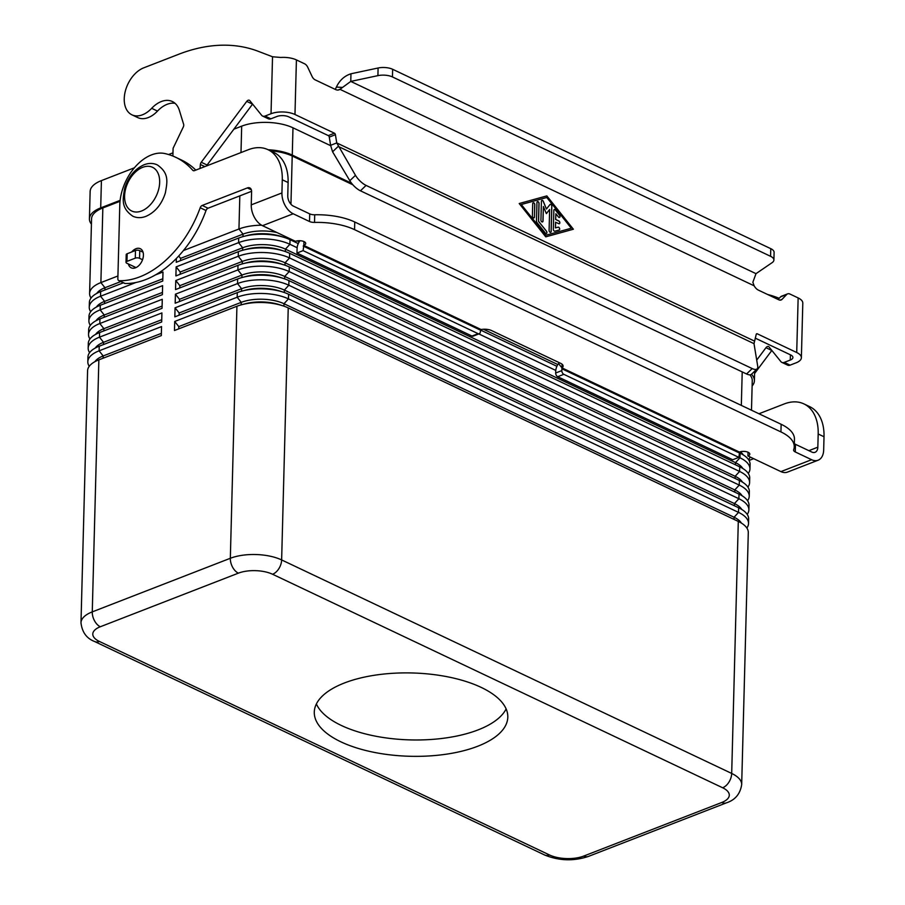 <?xml version="1.0" encoding="UTF-8"?>
<svg xmlns="http://www.w3.org/2000/svg" width="905" height="905" viewBox="0 0 905 905"><rect width="100%" height="100%" fill="white"/><g stroke="black" fill="none" stroke-linecap="round" stroke-linejoin="round"><path stroke-width="1.36" d="M172.889 156.056L173.093 148.296L183.319 126.949A3.02 1.957 -64.6 0 0 183.647 124.358L179.382 110.41A27.218 17.614 -64.6 0 0 172.323 101.507A27.218 17.614 -64.6 0 0 151.678 108.317A26.019 16.833 115.4 0 1 131.938 114.833L137.775 117.593A26.019 16.833 -64.6 0 0 157.504 111.089A27.218 17.614 115.4 0 1 175.05 103.317M131.938 114.833A26.019 16.833 115.4 0 1 134.506 74.334A26.019 16.833 115.4 0 1 143.703 67.852L178.771 54.243A211.736 137.006 115.4 0 1 258.174 51.28L272.529 56.766L280.799 57.456A16.935 7.297 -178.5 0 1 296.41 59.911L304.6 63.803A6.052 3.812 -111.2 0 1 307.745 67.264L312.055 76.416A6.052 3.812 68.8 0 0 315.2 79.878L335.574 89.538A9.073 5.713 68.8 0 0 339.07 89.81A9.073 5.713 68.8 0 0 339.952 89.323L338.085 90.047M559.12 230.028L554.878 231.194A1.516 0.95 -111.2 0 1 553.34 229.27L553.837 210.39A1.516 0.95 -111.2 0 1 554.335 209.474A1.516 0.95 -111.2 0 1 555.432 209.949L559.516 215.073A1.516 0.95 -111.2 0 1 559.505 217.415A1.516 0.95 -111.2 0 1 558.408 216.94L555.862 213.738L555.704 219.451L558.838 220.933A1.516 0.95 -111.2 0 1 559.81 222.381A1.516 0.95 -111.2 0 1 559.347 223.716A1.516 0.95 -111.2 0 1 558.758 223.671L555.568 222.211L555.41 227.924L558.147 227.166A1.516 0.95 -111.2 0 1 559.539 228.298A1.516 0.95 -111.2 0 1 559.177 230.006A1.516 0.95 -111.2 0 1 559.12 230.028A1.516 0.95 68.8 0 0 559.448 228.298A1.516 0.95 68.8 0 0 558.068 227.2L555.41 227.924M559.313 223.727A1.516 0.95 68.8 0 0 559.731 222.381A1.516 0.95 68.8 0 0 558.758 220.967L555.636 219.485L555.862 213.738M555.636 222.189L555.489 227.902M559.471 217.426A1.516 0.95 68.8 0 0 559.437 215.096L555.353 209.971A1.516 0.95 68.8 0 0 554.29 209.485M534.47 216.974A1.516 0.95 -111.2 0 1 533.973 217.89A1.516 0.95 -111.2 0 1 532.898 217.449A1.516 0.95 -111.2 0 1 532.389 215.99L532.706 203.704A1.516 0.95 -111.2 0 1 533.203 202.788A1.516 0.95 -111.2 0 1 534.267 203.229A1.516 0.95 -111.2 0 1 534.787 204.7L534.47 216.974L534.719 204.722A1.516 0.95 68.8 0 0 534.21 203.286A1.516 0.95 68.8 0 0 533.158 202.811M533.939 217.901A1.516 0.95 68.8 0 0 534.391 216.996M571.304 228.23L546.79 197.482L521.291 204.507L545.726 235.289L571.304 228.23L545.726 235.289M546.835 195.899L573.385 229.225L545.76 236.839L519.21 203.523L546.835 195.899L519.21 203.523M573.306 229.248L546.756 195.933M521.291 204.507L545.806 235.266M546.439 231.182A1.516 0.95 -111.2 0 1 546.428 233.524A1.516 0.95 -111.2 0 1 545.33 233.049L536.959 222.54A1.516 0.95 -111.2 0 1 536.473 221.114L536.959 202.539A1.516 0.95 -111.2 0 1 537.446 201.623A1.516 0.95 -111.2 0 1 538.52 202.064A1.516 0.95 -111.2 0 1 539.041 203.523L538.577 221.306L546.439 231.182L538.498 221.34L538.961 203.557A1.516 0.95 68.8 0 0 538.464 202.109A1.516 0.95 68.8 0 0 537.412 201.634M546.394 233.535A1.516 0.95 68.8 0 0 546.36 231.205M546.484 208.987L549.969 204.553A1.516 0.95 -111.2 0 1 550.251 204.349A1.516 0.95 -111.2 0 1 551.315 204.79A1.516 0.95 -111.2 0 1 551.835 206.25L551.179 231.431A1.516 0.95 -111.2 0 1 550.681 232.347A1.516 0.95 -111.2 0 1 549.606 231.906A1.516 0.95 -111.2 0 1 549.097 230.447L549.64 209.474L546.371 213.637L543.385 206.51L543.011 221.024A1.516 0.95 -111.2 0 1 542.514 221.94A1.516 0.95 -111.2 0 1 541.45 221.499A1.516 0.95 -111.2 0 1 540.93 220.039L541.416 201.306A1.516 0.95 -111.2 0 1 541.914 200.39A1.516 0.95 -111.2 0 1 543.328 201.396L546.416 209.021L543.249 201.43A1.516 0.95 68.8 0 0 541.88 200.401M550.647 232.359A1.516 0.95 68.8 0 0 551.1 231.465L551.767 206.272A1.516 0.95 68.8 0 0 551.258 204.835A1.516 0.95 68.8 0 0 550.206 204.36M549.64 209.474L546.349 213.603M542.48 221.951A1.516 0.95 68.8 0 0 542.932 221.058L543.385 206.51M754.012 343.651L338.221 146.406L332.576 151.791L330.608 145.309L336.751 142.933L355.473 175.321A12.104 4.695 -133.7 0 0 366.084 185.412L752.202 368.573A12.104 4.695 46.3 0 0 757.1 368.878A12.104 4.695 46.3 0 0 757.7 366.129L754.012 343.651L756.229 334.33A1.516 0.95 -111.2 0 1 756.682 333.753A1.516 0.95 -111.2 0 1 757.27 333.798L796.717 352.52A16.935 7.297 1.5 0 1 801.378 357.724A16.935 7.297 1.5 0 1 796.117 362.815L790.122 365.145A6.052 3.914 115.4 0 1 787.667 365.145L781.841 362.385A6.052 3.914 -64.6 0 0 784.284 362.373L790.28 360.043A8.473 3.643 -178.5 0 0 792.916 357.498A8.473 3.643 -178.5 0 0 790.585 354.896L755.256 338.142M801.378 357.724L802.803 303.141A16.935 7.297 -178.5 0 0 798.142 297.926L789.952 294.046A6.052 3.812 68.8 0 0 787.622 293.865A6.052 3.812 68.8 0 0 786.705 294.476L782.033 299.363A6.052 3.812 -111.2 0 1 781.117 299.974A6.052 3.812 -111.2 0 1 778.786 299.793L758.413 290.132A9.073 5.713 -111.2 0 1 754.148 285.81L752.858 282.27L756.003 273.661L772.123 262.654A12.104 5.204 -178.5 0 0 773.899 260.029A12.104 5.204 -178.5 0 0 770.574 256.307L392.453 76.936L392.646 69.289A12.104 5.204 -178.5 0 0 378.098 67.999L350.97 73.78L350.767 81.416L339.952 89.323L754.148 285.81M754.499 341.106L336.751 142.933L335.404 134.698A1.516 0.95 68.8 0 0 334.431 133.205L294.973 114.494A16.935 7.297 1.5 0 0 271.036 113.725L265.052 116.055A6.052 3.914 115.4 0 1 262.597 116.055A6.052 3.914 115.4 0 1 261.669 115.308L249.803 100.636A3.02 1.957 -64.6 0 0 249.328 100.263A3.02 1.957 -64.6 0 0 246.737 101.383L201.261 162.255A3.02 1.957 -64.6 0 0 200.39 164.484L200.005 168.477M262.597 116.055L268.434 118.827A6.052 3.914 -64.6 0 0 270.878 118.815L276.873 116.496A8.473 3.643 -178.5 0 1 288.842 116.881L328.289 135.592A1.516 0.95 -111.2 0 1 329.273 137.085L330.608 145.309M206.566 165.932A3.02 1.957 115.4 0 1 207.098 165.027L252.563 104.143A3.02 1.957 115.4 0 1 252.597 104.098M335.269 89.403L336.389 87.072C339.613 80.285 344.477 75.85 350.97 73.78M756.003 273.661L350.767 81.416L377.905 75.635A12.104 5.204 1.5 0 1 392.453 76.936M143.047 252.212L139.755 250.651A3.02 1.301 -178.5 0 0 135.479 250.515L127.153 253.751A3.02 1.301 -178.5 0 0 126.202 254.656L126.01 262.303A3.02 1.301 1.5 0 1 126.949 261.387L135.275 258.163A3.02 1.301 1.5 0 1 139.551 258.298L142.549 259.724M136.022 267.586L126.836 263.231A3.02 1.301 1.5 0 1 126.01 262.303M332.576 151.791L349.828 180.706A12.104 4.695 46.3 0 0 360.439 190.797L746.557 373.969A12.104 4.695 -133.7 0 0 751.455 374.263A36.302 15.623 1.5 0 1 754.397 380.745A36.302 15.623 1.5 0 1 752.123 385.983M770.574 256.307L770.777 248.671L392.646 69.289M778.074 299.465L780.574 296.863A6.052 3.812 -111.2 0 1 781.479 296.24L787.622 293.865M770.777 248.671A12.104 5.204 1.5 0 1 774.103 252.393L773.899 260.029M779.205 298.277L777.418 297.598A211.736 137.006 -64.6 0 0 767.519 294.453M771.841 350.427A3.02 1.957 -64.6 0 0 771.807 350.473L754.589 373.516M756.704 360.111L765.969 347.701A3.02 1.957 115.4 0 1 768.571 346.581A3.02 1.957 115.4 0 1 769.035 346.954L780.902 361.638A6.052 3.914 -64.6 0 0 781.841 362.385M134.178 266.715A10.588 6.855 -64.6 0 0 134.664 268.084M131.678 251.986A10.588 6.855 115.4 0 1 140.286 248.694A10.588 6.855 115.4 0 1 143.42 255.278A10.588 6.855 115.4 0 1 139.099 265.323A10.588 6.855 115.4 0 1 131.202 267.823A10.588 6.855 115.4 0 1 128.352 263.943M344.375 682.992A96.79 41.675 1.5 0 1 449.706 677.234A96.79 41.675 1.5 0 1 507.807 717.156A96.79 41.675 1.5 0 1 477.727 746.252A96.79 41.675 1.5 0 1 372.396 752.01A96.79 41.675 1.5 0 1 314.284 712.088A96.79 41.675 1.5 0 1 344.375 682.992M316.388 703.943A96.79 41.675 -178.5 0 0 381.774 737.281A96.79 41.675 -178.5 0 0 478.157 729.871A96.79 41.675 -178.5 0 0 506.133 708.909M738.299 521.416L731.692 773.447A36.302 15.623 -178.5 0 1 741.681 784.601L748.288 532.57A36.302 15.623 -178.5 0 0 738.299 521.416L288.231 307.915A36.302 15.623 -178.5 0 0 282.722 305.754A36.302 15.623 -178.5 0 0 241.827 304.68A36.302 15.623 -178.5 0 0 236.929 306.252L174.473 330.506L174.71 321.467L178.794 326.603L178.738 328.854M282.722 305.754L279.34 304.657A30.25 13.021 -178.5 0 0 245.266 303.763L241.827 304.68M174.71 321.467L237.167 297.225A36.302 15.623 1.5 0 1 288.469 298.876L738.537 512.388A36.302 15.623 1.5 0 1 748.525 523.543A36.302 15.623 1.5 0 1 746.851 528.022M741.433 523.113A30.25 13.021 -178.5 0 0 734.068 517.241L284 303.729A30.25 13.021 -178.5 0 0 241.25 302.349L178.794 326.603M748.525 523.543L748.639 518.927A36.302 15.623 -178.5 0 0 738.65 507.773L288.593 294.261A36.302 15.623 -178.5 0 0 283.073 292.1A36.302 15.623 -178.5 0 0 242.189 291.037A36.302 15.623 -178.5 0 0 237.291 292.609L174.835 316.863L175.061 307.824L179.156 312.96L179.088 315.2M283.073 292.1L279.69 291.014A30.25 13.021 -178.5 0 0 245.617 290.12L242.189 291.037M175.061 307.824L237.529 283.582A36.302 15.623 1.5 0 1 288.831 285.233L738.887 498.734A36.302 15.623 1.5 0 1 748.876 509.9A36.302 15.623 1.5 0 1 747.213 514.368M741.783 509.458A30.25 13.021 -178.5 0 0 734.43 503.587L284.362 290.086A30.25 13.021 -178.5 0 0 241.612 288.706L179.156 312.96M748.876 509.9L749.001 505.284A36.302 15.623 -178.5 0 0 739.012 494.119L288.944 280.618A36.302 15.623 -178.5 0 0 283.435 278.457A36.302 15.623 -178.5 0 0 242.54 277.382A36.302 15.623 -178.5 0 0 237.642 278.966L175.185 303.209L175.423 294.182L179.507 299.306L179.45 301.557M283.435 278.457L280.052 277.371A30.25 13.021 -178.5 0 0 245.979 276.478L242.54 277.382M175.423 294.182L237.879 269.939A36.302 15.623 1.5 0 1 289.181 271.591L739.249 485.091A36.302 15.623 1.5 0 1 749.238 496.245A36.302 15.623 1.5 0 1 747.564 500.725M742.145 495.816A30.25 13.021 -178.5 0 0 734.781 489.944L284.713 276.444A30.25 13.021 -178.5 0 0 241.963 275.063L179.507 299.306M749.238 496.245L749.351 491.641A36.302 15.623 -178.5 0 0 739.374 480.476L289.306 266.975A36.302 15.623 -178.5 0 0 283.785 264.814A36.302 15.623 -178.5 0 0 242.902 263.74A36.302 15.623 -178.5 0 0 238.004 265.323L175.547 289.566L175.785 280.539L179.869 285.663L179.801 287.914M283.785 264.814L280.403 263.717A30.25 13.021 -178.5 0 0 246.33 262.823L242.902 263.74M175.785 280.539L238.241 256.285A36.302 15.623 1.5 0 1 289.543 257.936L739.6 471.448A36.302 15.623 1.5 0 1 749.589 482.603A36.302 15.623 1.5 0 1 747.926 487.082M742.507 482.173A30.25 13.021 -178.5 0 0 735.143 476.302L285.075 262.789A30.25 13.021 -178.5 0 0 242.325 261.421L179.869 285.663M749.589 482.603L749.713 477.987A36.302 15.623 -178.5 0 0 739.724 466.833L289.668 253.321A36.302 15.623 -178.5 0 0 284.147 251.16A36.302 15.623 -178.5 0 0 243.253 250.097A36.302 15.623 -178.5 0 0 238.366 251.669L175.898 275.923L176.136 266.885L180.219 272.02L180.163 274.26M284.147 251.16L280.765 250.074A30.25 13.021 -178.5 0 0 246.692 249.18L243.253 250.097M176.136 266.885L238.592 242.642A36.302 15.623 1.5 0 1 289.894 244.293L297.134 247.721M742.858 468.53A30.25 13.021 -178.5 0 0 735.494 462.647L285.437 249.147A30.25 13.021 -178.5 0 0 242.687 247.766L180.219 272.02M478.858 333.934L555.783 370.428M738.865 457.274L739.962 457.794A36.302 15.623 1.5 0 1 749.951 468.96A36.302 15.623 1.5 0 1 748.277 473.439M749.951 468.96L750.075 464.344A36.302 15.623 -178.5 0 0 740.086 453.19L738.989 452.67M556.903 366.287L480.34 329.963M298.265 243.592L290.019 239.678A36.302 15.623 -178.5 0 0 284.509 237.517A36.302 15.623 -178.5 0 0 243.615 236.443A36.302 15.623 -178.5 0 0 238.716 238.026L176.26 262.269L176.362 258.491M183.466 250.538L238.954 228.999A36.302 15.623 1.5 0 1 261.613 225.209M120.026 201.295L102.842 207.958A36.302 15.623 -178.5 0 0 91.563 218.874L89.606 293.503A36.302 15.623 1.5 0 1 100.885 282.598L117.933 275.98M123.397 282.801L100.647 291.625A36.302 15.623 -178.5 0 0 89.369 302.542L89.244 307.157A36.302 15.623 1.5 0 1 100.534 296.24L135.931 282.496M155.445 274.916L162.991 271.998L162.753 281.025L100.297 305.268A36.302 15.623 -178.5 0 0 89.007 316.184L88.894 320.8A36.302 15.623 1.5 0 1 100.172 309.883L162.629 285.641L162.391 294.668L99.935 318.922A36.302 15.623 -178.5 0 0 88.656 329.827L88.532 334.443A36.302 15.623 1.5 0 1 99.81 323.538L162.278 299.284L162.04 308.322L99.584 332.565A36.302 15.623 -178.5 0 0 88.294 343.481L88.181 348.086A36.302 15.623 1.5 0 1 99.46 337.18L161.916 312.926L161.678 321.965L99.222 346.208A36.302 15.623 -178.5 0 0 87.943 357.124L87.819 361.74A36.302 15.623 1.5 0 1 99.097 350.823L161.554 326.581L161.328 335.608L98.86 359.862A36.302 15.623 -178.5 0 0 87.581 370.767L80.986 622.798C82.095 632.21 86.62 638.432 94.55 641.487A12.104 7.828 115.4 0 0 99.448 641.475A24.197 10.419 1.5 0 1 100.308 626.758A12.104 7.613 -111.2 0 1 94.505 620.762A12.104 7.613 -111.2 0 1 92.265 611.882A36.302 15.623 -178.5 0 0 80.986 622.798M284.509 237.517L281.127 236.431A30.25 13.021 -178.5 0 0 247.042 235.538L243.615 236.443M178.704 256.013L180.581 258.366L180.525 260.617M276.987 232.551A30.25 13.021 -178.5 0 0 243.038 234.124L180.581 258.366M557.842 364.557L483.394 329.239M299.193 241.861L297.157 240.888M750.053 456.968A36.302 15.623 1.5 0 1 748.639 459.785M743.22 454.876A30.25 13.021 -178.5 0 0 740.381 451.753M751.489 410.214L752.259 380.677A36.302 15.623 -178.5 0 0 749.849 374.84M352.86 184.79L292.213 156.011A36.302 15.623 -178.5 0 0 270.391 150.807M89.244 366.287A36.302 15.623 1.5 0 1 87.819 361.74M94.923 361.672A30.25 13.021 1.5 0 1 103.181 355.948L161.384 333.357M89.606 352.645A36.302 15.623 1.5 0 1 88.181 348.086M95.274 348.029A30.25 13.021 1.5 0 1 103.543 342.305L161.735 319.714M89.968 339.002A36.302 15.623 1.5 0 1 88.532 334.443M95.636 334.386A30.25 13.021 1.5 0 1 103.905 328.662L162.097 306.071M90.319 325.359A36.302 15.623 1.5 0 1 88.894 320.8M95.998 320.732A30.25 13.021 1.5 0 1 104.256 315.019L162.459 292.417M90.681 311.705A36.302 15.623 1.5 0 1 89.244 307.157M96.349 307.089A30.25 13.021 1.5 0 1 104.618 301.365L162.809 278.774M91.032 298.062A36.302 15.623 1.5 0 1 89.606 293.503M96.711 293.446A30.25 13.021 1.5 0 1 104.969 287.722L120.818 281.568M268.163 149.755A36.302 15.623 1.5 0 1 292.27 155.094L351.559 183.229M91.416 224.146A36.302 15.623 1.5 0 1 89.425 218.806A36.302 15.623 1.5 0 1 100.704 207.89L120.127 200.356M330.653 145.682L292.982 127.809A36.302 15.623 -178.5 0 0 241.68 126.157L233.863 129.189M134.381 167.81L101.417 180.604A36.302 15.623 -178.5 0 0 90.138 191.509L89.425 218.806M172.979 152.821L168.568 154.529M794.341 443.552A6.052 2.602 -178.5 0 0 795.484 444.321L811.808 452.059A8.473 5.328 68.8 0 0 815.066 452.308A8.473 5.328 68.8 0 0 817.837 447.183L818.188 433.993A48.395 31.313 -64.6 0 0 803.866 403.879L809.692 406.65A48.395 31.313 -64.6 0 1 824.014 436.764L823.674 449.955A16.935 10.656 -111.2 0 1 818.131 460.204L787.452 472.116A16.935 10.656 68.8 0 1 780.925 471.607L747.926 455.962A6.052 2.602 -178.5 0 0 749.815 454.14A6.052 2.602 -178.5 0 0 746.184 451.652A6.052 2.602 -178.5 0 0 739.6 452.014L738.865 457.364L732.722 459.74L557.695 376.718A3.02 1.901 -111.2 0 1 555.681 372.996L555.738 371.152A9.073 5.871 115.4 0 1 558.521 363.595L559.279 362.69M562.118 364.263L561.824 370.609L555.681 372.996M780.936 431.923L781.139 424.275A48.395 20.838 1.5 0 1 794.454 439.163L794.251 446.798A48.395 20.838 1.5 0 0 780.936 431.923L354.545 229.644A48.395 20.838 -178.5 0 0 314.521 222.415A6.052 2.602 1.5 0 1 309.521 221.521L293.197 213.772A16.935 10.656 -111.2 0 1 281.93 192.957L282.27 179.767A48.395 31.313 -64.6 0 0 267.948 149.653A48.395 31.313 -64.6 0 0 248.355 149.71L194.439 170.638A3.02 1.957 115.4 0 1 193.218 170.638A3.02 1.957 115.4 0 1 192.788 170.321A120.987 78.294 -64.6 0 0 175.683 157.278A120.987 78.294 -64.6 0 0 164.812 153.545A42.343 27.399 -64.6 0 0 119.788 205.028L117.854 278.717A3.02 1.957 -64.6 0 0 118.747 280.595A3.02 1.957 -64.6 0 0 119.29 280.72A90.749 58.723 -64.6 0 0 200.197 207.743A3.02 1.957 115.4 0 1 202.211 205.446L247.348 187.923A6.052 3.914 115.4 0 1 249.803 187.912A6.052 3.914 115.4 0 1 251.59 191.679L251.251 204.869A16.935 10.656 68.8 0 0 262.518 225.684L295.505 241.341A6.052 2.602 1.5 0 1 302.089 240.979A6.052 2.602 1.5 0 1 305.72 243.468A6.052 2.602 1.5 0 1 303.842 245.289L303.107 250.64L478.123 333.673A3.02 1.901 68.8 0 0 479.288 333.764A3.02 1.901 68.8 0 0 480.284 331.931L481.087 329.522A9.073 3.903 1.5 0 1 491.585 330.574L560.625 363.324A9.073 3.903 -178.5 0 1 563.114 366.118A9.073 3.903 -178.5 0 1 562.016 367.905L558.521 363.595M738.865 457.364L563.838 374.331A3.02 1.901 -111.2 0 1 561.824 370.609M818.131 460.204A16.935 10.656 -111.2 0 1 811.604 459.706L795.28 451.957L795.484 444.321M803.866 403.879A48.395 31.313 -64.6 0 0 784.262 403.935L758.967 413.755M749.046 460.464L753.65 458.677M794.251 446.798A48.395 20.838 1.5 0 1 793.685 449.728A6.052 2.602 -178.5 0 0 793.617 450.102A6.052 2.602 -178.5 0 0 795.28 451.957M747.926 455.962L748.028 452.228M781.139 424.275L354.749 222.008A48.395 20.838 -178.5 0 0 314.725 214.779A6.052 2.602 1.5 0 1 309.714 213.874L293.401 206.136A8.473 5.328 68.8 0 1 287.767 195.718L288.107 182.527A48.395 31.313 -64.6 0 0 273.785 152.413L267.948 149.653M303.107 250.64L296.964 253.027L297.089 248.456A9.073 5.871 115.4 0 1 300.019 240.719M296.964 253.027L471.991 336.049A3.02 1.901 68.8 0 0 473.157 336.14L479.288 333.764M118.747 280.595L124.585 283.367A3.02 1.957 -64.6 0 0 125.128 283.491A90.749 58.723 -64.6 0 0 206.023 210.514A3.02 1.957 115.4 0 1 208.037 208.218L251.59 191.306M195.808 170.106A120.987 78.294 -64.6 0 0 181.52 160.038L175.683 157.278M142.662 251.205A10.588 6.855 -64.6 0 0 141.644 251.556M151.678 108.317L157.504 111.089M796.717 352.52L798.142 297.926M296.41 59.911L294.973 114.494M271.036 113.725L272.529 56.766M342.101 87.412L336.389 87.072M335.404 134.698L329.273 137.085M334.431 133.205L328.289 135.592M265.052 116.055L270.878 118.815M200.39 164.484L204.847 166.599M201.261 162.255L207.098 165.027M246.737 101.383L252.563 104.143M377.905 75.635L378.098 67.999M139.755 250.651L139.551 258.298M135.479 250.515L135.275 258.163M127.153 253.751L126.949 261.387M366.084 185.412L360.439 190.797M355.473 175.321L349.828 180.706M790.28 360.043L790.416 354.817M771.807 350.473L765.969 347.701M790.122 365.145L784.284 362.373M786.705 294.476L780.574 296.863M782.033 299.363L780.031 300.143M757.27 333.798L756.286 334.183M752.202 368.573L746.557 373.969M100.308 626.758L238.377 573.159A24.197 10.419 1.5 0 1 272.586 574.256A12.104 7.828 -64.6 0 0 278.864 568.657A12.104 7.828 -64.6 0 0 281.636 559.935A36.302 15.623 -178.5 0 0 230.334 558.283L92.265 611.882L98.86 359.862M272.586 574.256L722.643 787.769A24.197 10.419 1.5 0 1 721.783 802.475L583.714 856.073A24.197 10.419 1.5 0 1 549.516 854.976L99.448 641.475M288.231 307.915L281.636 559.935L731.692 773.447A12.104 7.828 115.4 0 1 728.932 782.158A12.104 7.828 115.4 0 1 722.643 787.769M238.377 573.159A12.104 7.613 -111.2 0 1 232.574 567.164A12.104 7.613 -111.2 0 1 230.334 558.283L236.929 306.252M741.681 784.601C740.245 793.923 735.165 799.997 726.443 802.837A12.104 7.613 -111.2 0 1 721.783 802.475M726.443 802.837L588.374 856.435A12.104 7.613 -111.2 0 1 583.714 856.073M94.55 641.487L544.618 854.987A12.104 7.828 -64.6 0 0 549.516 854.976M142.707 167.323A24.197 15.657 -64.6 0 0 124.596 195.966A24.197 15.657 -64.6 0 0 141.565 210.989A24.197 15.657 -64.6 0 0 159.665 182.357A24.197 15.657 -64.6 0 0 142.707 167.323M237.291 292.609L237.167 297.225L241.25 302.349L241.183 304.849M288.593 294.261L288.469 298.876L284 303.729L283.944 306.161M738.65 507.773L738.537 512.388L734.068 517.241L734.012 519.38M237.642 278.966L237.529 283.582L241.612 288.706L241.545 291.206M288.944 280.618L288.831 285.233L284.362 290.086L284.294 292.519M739.012 494.119L738.887 498.734L734.43 503.587L734.374 505.737M238.004 265.323L237.879 269.939L241.963 275.063L241.907 277.564M289.306 266.975L289.181 271.591L284.713 276.444L284.656 278.864M739.374 480.476L739.249 485.091L734.781 489.944L734.724 492.094M238.366 251.669L238.241 256.285L242.325 261.421L242.257 263.909M289.668 253.321L289.543 257.936L285.075 262.789L285.007 265.222M739.724 466.833L739.6 471.448L735.143 476.302L735.086 478.44M238.716 238.026L238.592 242.642L242.687 247.766L242.619 250.266M290.019 239.678L289.894 244.293L285.437 249.147L285.369 251.579M740.086 453.19L739.962 457.794L735.494 462.647L735.437 464.797M239.825 195.876L238.954 228.999L243.038 234.124L242.97 236.624M102.842 207.958L100.885 282.598L104.969 287.722L104.912 289.973M100.647 291.625L100.534 296.24L104.618 301.365L104.55 303.616M100.297 305.268L100.172 309.883L104.256 315.019L104.199 317.259M99.935 318.922L99.81 323.538L103.905 328.662L103.837 330.913M99.584 332.565L99.46 337.18L103.543 342.305L103.487 344.556M99.222 346.208L99.097 350.823L103.181 355.948L103.125 358.199M285.754 236.714L285.731 237.925M742.213 371.91L741.331 405.395M292.213 156.011L290.946 204.247M292.982 127.809L292.27 155.094M101.417 180.604L100.704 207.89M241.68 126.157L240.99 152.572M738.978 452.783L561.869 368.765M562.016 367.905L739.43 452.07M563.838 374.331L557.695 376.718M780.925 471.607L811.604 459.706M808.866 450.667L817.837 447.183M824.014 436.764L818.188 433.993M293.197 213.772L262.518 225.684M303.673 245.357L481.087 329.522M354.545 229.644L354.749 222.008M480.329 330.087L303.22 246.07M478.123 333.673L471.991 336.049M303.842 245.289L303.933 241.556M251.251 204.869L281.93 192.957M119.29 280.72L125.128 283.491M200.197 207.743L206.023 210.514M202.211 205.446L208.037 208.218M247.348 187.923L251.341 189.812M282.27 179.767L288.107 182.527M192.788 170.321L193.738 170.762M309.521 221.521L309.714 213.874M314.521 222.415L314.725 214.779M751.455 374.263L757.1 368.878M157.232 164.857C169.45 173.228 167.255 182.097 165.366 192.901C161.712 204.36 155.253 212.166 146.01 216.329C141.361 218.116 136.983 218.082 132.865 216.227C120.648 207.856 122.842 198.987 124.732 188.183C128.386 176.724 134.845 168.918 144.087 164.767C148.737 162.968 153.126 163.002 157.232 164.857M544.618 854.987C558.951 860.847 573.532 861.334 588.374 856.435M754.646 371.22L754.397 380.745"/></g></svg>
